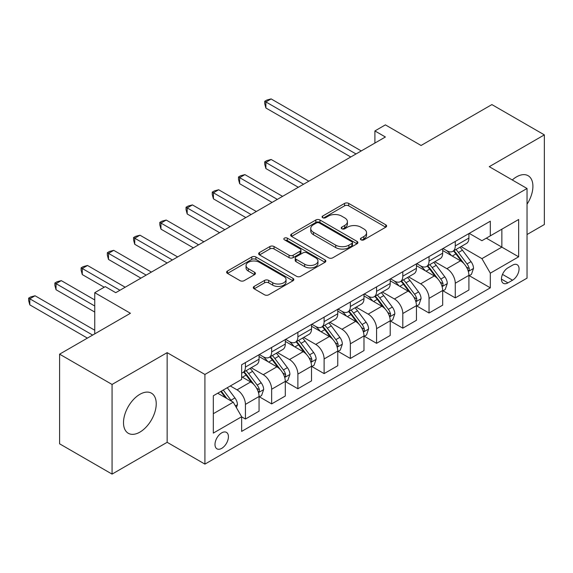 <?xml version="1.0" encoding="UTF-8"?>
<svg xmlns="http://www.w3.org/2000/svg" width="573" height="573" viewBox="0 0 573 573"><rect width="100%" height="100%" fill="white"/><g stroke="black" fill="none" stroke-linecap="round" stroke-linejoin="round"><path stroke-width="0.86" d="M361.004 239.829A2.041 1.175 0 0 0 363.884 239.829L385.772 227.195A2.915 1.683 0 0 0 386.625 226.006A2.915 1.683 0 0 0 385.772 224.817L348.692 203.408A2.915 1.683 0 0 0 344.574 203.408L322.692 216.042A2.041 1.175 0 0 0 322.09 216.881A2.041 1.175 0 0 0 322.692 217.711A2.041 1.175 0 0 0 325.571 217.711L328.408 216.078A9.318 5.379 0 0 1 341.587 216.078L344.681 217.862A9.318 5.379 0 0 1 347.41 221.665A9.318 5.379 0 0 1 344.681 225.468L341.845 227.101A2.041 1.175 0 0 0 341.25 227.939A2.041 1.175 0 0 0 341.845 228.77A2.041 1.175 0 0 0 344.731 228.77L347.56 227.137A9.318 5.379 0 0 1 360.746 227.137L363.834 228.921A9.318 5.379 0 0 1 366.562 232.724A9.318 5.379 0 0 1 363.834 236.527L361.004 238.167A2.041 1.175 0 0 0 360.403 238.998A2.041 1.175 0 0 0 361.004 239.829L361.004 238.167M139.869 432.128A23.149 13.365 120 0 0 154.989 411.729A23.149 13.365 120 0 0 151.444 393.178A23.149 13.365 120 0 0 139.869 394.324A23.149 13.365 120 0 0 124.749 414.723A23.149 13.365 120 0 0 128.295 433.274A23.149 13.365 120 0 0 139.869 432.128M527.038 204.203A23.149 13.365 120 0 0 528.12 175.71A23.149 13.365 120 0 0 516.545 176.856A23.149 13.365 120 0 0 512.283 179.965M221.708 448.365A9.497 5.486 120 0 0 227.911 439.992A9.497 5.486 120 0 0 226.457 432.386A9.497 5.486 120 0 0 221.708 432.851A9.497 5.486 120 0 0 215.505 441.224A9.497 5.486 120 0 0 216.959 448.831A9.497 5.486 120 0 0 221.708 448.365M254.154 286.414A2.915 1.683 0 0 0 253.295 287.603A2.915 1.683 0 0 0 254.154 288.792L264.554 294.801A2.915 1.683 0 0 0 268.673 294.801L292.975 280.77A2.915 1.683 0 0 0 293.834 279.581A2.915 1.683 0 0 0 292.975 278.392L255.902 256.983A2.915 1.683 0 0 0 251.783 256.983L227.474 271.015A2.915 1.683 0 0 0 226.621 272.204A2.915 1.683 0 0 0 227.474 273.393L240.044 280.648A2.915 1.683 0 0 0 244.162 280.648L254.562 274.646A2.915 1.683 0 0 0 255.415 273.457A2.915 1.683 0 0 0 254.562 272.268L248.331 268.665A7.793 4.498 0 0 1 246.046 265.485A7.793 4.498 0 0 1 250.859 261.331A7.793 4.498 0 0 1 259.354 262.305L283.757 276.401A7.793 4.498 0 0 1 286.042 279.581A7.793 4.498 0 0 1 281.236 283.735A7.793 4.498 0 0 1 272.741 282.761L268.673 280.412A2.915 1.683 0 0 0 264.554 280.412L254.154 286.414L254.154 288.792M527.038 234.529L544.35 224.53L544.35 134.877L491.885 104.587L421.062 145.478L385.393 124.878L374.9 130.938L385.393 136.997L115.739 292.681L105.246 286.622L94.753 292.681L94.753 333.873M112.064 384.454L112.064 474.107L167.151 442.306L167.151 352.653L112.064 384.454L59.599 354.164L130.429 313.273L94.753 292.681M167.151 352.653L204.919 374.455L527.038 188.488L527.038 278.141L204.919 464.116L204.919 374.455M544.35 134.877L489.263 166.679L527.038 188.488M328.616 257.814A2.915 1.683 0 0 0 332.734 257.814L357.036 243.783A2.915 1.683 0 0 0 357.889 242.594A2.915 1.683 0 0 0 357.036 241.405L319.963 219.996A2.915 1.683 0 0 0 315.845 219.996L291.535 234.035A2.915 1.683 0 0 0 290.683 235.224A2.915 1.683 0 0 0 291.535 236.413L328.616 257.814M285.247 240.273A2.041 1.175 0 0 1 287.317 240.56L287.317 238.132L325.006 259.898A2.915 1.683 0 0 1 325.858 261.087A2.915 1.683 0 0 1 325.006 262.276L300.703 276.308A2.915 1.683 0 0 1 296.585 276.308L259.505 254.906L259.505 252.521A2.915 1.683 0 0 0 258.652 253.71A2.915 1.683 0 0 0 259.505 254.906M259.505 252.521L269.904 246.519A2.915 1.683 0 0 1 274.03 246.519L289.064 255.2A2.915 1.683 0 0 0 293.183 255.2L300.087 251.218A2.915 1.683 0 0 0 300.94 250.029A2.915 1.683 0 0 0 300.087 248.84L284.43 239.801A2.041 1.175 0 0 1 283.836 238.97A2.041 1.175 0 0 1 285.089 237.881A2.041 1.175 0 0 1 287.317 238.132M112.064 474.107L59.599 443.817L59.599 354.164M512.556 265.177L507.943 267.842A9.197 5.315 120 0 0 501.934 275.95A9.197 5.315 120 0 0 503.345 283.32A9.197 5.315 120 0 0 507.943 282.869L512.556 280.197A9.197 5.315 120 0 0 518.565 272.096A9.197 5.315 120 0 0 517.161 264.719A9.197 5.315 120 0 0 512.556 265.177M469.223 233.376L481.922 240.703L490.316 235.854L490.316 221.199L241.648 364.765L241.648 379.426L213.314 395.778L213.314 433.095L241.648 416.743L241.648 431.397L490.316 287.832L490.316 273.171L481.922 258.638L461.057 246.591M490.316 235.854L518.644 219.502L518.644 256.819L490.316 273.171M167.151 442.306L204.919 464.116M374.9 130.938L374.9 143.049M486.327 238.16L501.855 247.128L501.855 229.193L518.644 219.502M481.922 258.638L501.855 247.128L518.644 256.819M213.314 413.713L233.254 402.203L217.726 393.236M241.648 416.865L245.423 419.042L245.423 404.38A11.868 6.855 -120 0 0 237.029 389.848L230.31 385.966M245.423 419.042L259.06 411.17L259.06 396.509A11.868 6.855 -120 0 0 250.666 381.969L241.648 376.762M259.376 396.81L271.652 403.901L271.652 389.239A11.868 6.855 -120 0 0 263.258 374.699L251.21 367.744M271.652 403.901L285.297 396.022L285.297 381.367A11.868 6.855 -120 0 0 276.902 366.827L259.06 356.528M285.605 381.668L297.881 388.752L297.881 374.097A11.868 6.855 -120 0 0 289.487 359.558L277.439 352.596M297.881 388.752L311.526 380.88L311.526 366.219A11.868 6.855 -120 0 0 303.131 351.679L285.297 341.386M311.841 366.519L324.117 373.61L324.117 358.949A11.868 6.855 -120 0 0 315.723 344.409L303.669 337.454M324.117 373.61L337.755 365.739L337.755 351.077A11.868 6.855 -120 0 0 329.36 336.537L311.526 326.238M338.07 351.378L350.347 358.469L350.347 343.807A11.868 6.855 -120 0 0 341.952 329.267L329.898 322.312M350.347 358.469L363.984 350.59L363.984 335.928A11.868 6.855 -120 0 0 355.589 321.396L337.755 311.096M364.299 336.236L376.576 343.32L376.576 328.658A11.868 6.855 -120 0 0 368.181 314.126L356.134 307.164M376.576 343.32L390.22 335.449L390.22 320.787A11.868 6.855 -120 0 0 381.826 306.247L363.984 295.947M390.535 321.088L402.805 328.179L402.805 313.517A11.868 6.855 -120 0 0 394.417 298.977L382.363 292.022M402.805 328.179L416.449 320.3L416.449 305.645A11.868 6.855 -120 0 0 408.055 291.105L390.22 280.806M416.764 305.946L429.041 313.03L429.041 298.375A11.868 6.855 -120 0 0 420.646 283.836L408.592 276.874M429.041 313.03L442.678 305.158L442.678 290.497A11.868 6.855 -120 0 0 434.284 275.957L416.449 265.664M442.993 290.805L455.27 297.888L455.27 283.227A11.868 6.855 -120 0 0 446.876 268.687L434.821 261.732M455.27 297.888L468.907 290.017L468.907 275.355A11.868 6.855 -120 0 0 460.513 260.815L442.678 250.516M442.993 248.517L446.876 250.759A11.868 6.855 -120 0 0 452.813 251.346A11.868 6.855 -120 0 0 455.27 245.91L455.27 241.434M416.764 263.659L420.646 265.901A11.868 6.855 -120 0 0 426.577 266.488A11.868 6.855 -120 0 0 429.041 261.059L429.041 256.575M390.528 278.807L394.417 281.049A11.868 6.855 -120 0 0 400.348 281.637A11.868 6.855 -120 0 0 402.805 276.2L402.805 271.717M364.299 293.949L368.181 296.191A11.868 6.855 -120 0 0 374.119 296.778A11.868 6.855 -120 0 0 376.576 291.349L376.576 286.865M338.07 309.098L341.952 311.34A11.868 6.855 -120 0 0 347.89 311.927A11.868 6.855 -120 0 0 350.347 306.491L350.347 302.007M311.841 324.239L315.723 326.481A11.868 6.855 -120 0 0 321.654 327.068A11.868 6.855 -120 0 0 324.117 321.632L324.117 317.148M285.605 339.381L289.487 341.623A11.868 6.855 -120 0 0 295.424 342.21A11.868 6.855 -120 0 0 297.881 336.781L297.881 332.297M259.376 354.529L263.258 356.771A11.868 6.855 -120 0 0 269.195 357.359A11.868 6.855 -120 0 0 271.652 351.922L271.652 347.439M469.223 275.656L490.316 287.832M452.813 251.346L466.451 243.475A11.868 6.855 -120 0 0 468.907 238.039L468.907 233.555M426.577 266.488L440.222 258.616A11.868 6.855 -120 0 0 442.678 253.18L442.678 248.696M400.348 281.637L413.993 273.758A11.868 6.855 -120 0 0 416.449 268.329L416.449 263.845M374.119 296.778L387.756 288.907A11.868 6.855 -120 0 0 390.22 283.47L390.22 278.987M347.89 311.927L361.527 304.048A11.868 6.855 -120 0 0 363.984 298.612L363.984 294.135M321.654 327.068L335.298 319.197A11.868 6.855 -120 0 0 337.755 313.76L337.755 309.277M295.424 342.21L309.069 334.338A11.868 6.855 -120 0 0 311.526 328.902L311.526 324.418M269.195 357.359L282.833 349.48A11.868 6.855 -120 0 0 285.297 344.051L285.297 339.567M241.648 372.98A11.868 6.855 -120 0 0 242.966 372.5L256.604 364.629A11.868 6.855 -120 0 0 259.06 359.192L259.06 354.708M242.966 372.5A11.868 6.855 -120 0 0 245.423 367.064L245.423 362.587M233.254 402.203L241.648 416.743M361.814 240.116L363.834 238.955A9.318 5.379 0 0 0 366.562 235.145L366.562 232.724M347.41 221.665L347.41 224.086A9.318 5.379 0 0 1 344.681 227.896L342.661 229.057M385.729 227.216L348.692 205.836A2.915 1.683 0 0 0 344.574 205.836L323.509 217.998M357 243.804L319.963 222.424A2.915 1.683 0 0 0 315.845 222.424L291.571 236.434M351.886 243.425A2.041 1.175 0 0 0 352.488 242.594A2.041 1.175 0 0 0 351.886 241.763L319.34 222.976A2.041 1.175 0 0 0 316.461 222.976L313.474 224.695A9.318 5.379 0 0 0 310.745 228.505A9.318 5.379 0 0 0 313.474 232.309L335.721 245.151A9.318 5.379 0 0 0 348.9 245.151L351.886 243.425L351.886 245.853A2.041 1.175 0 0 0 352.488 245.015L352.488 242.594M310.745 228.505L310.745 230.926A9.318 5.379 0 0 0 313.474 234.729L313.474 232.309M351.886 245.853L348.9 247.572A9.318 5.379 0 0 1 335.721 247.572L313.474 234.729M259.548 254.928L269.904 248.94L269.904 246.519M300.94 250.029L300.94 252.449A2.915 1.683 0 0 1 300.087 253.638L293.183 257.621A2.915 1.683 0 0 1 289.064 257.621L274.03 248.94A2.915 1.683 0 0 0 269.904 248.94M287.317 240.56L324.97 262.298M304.664 264.21A7.793 4.498 0 0 0 313.159 265.184A7.793 4.498 0 0 0 317.972 261.03A7.793 4.498 0 0 0 315.687 257.843L307.085 252.879A2.915 1.683 0 0 0 302.967 252.879L296.069 256.862A2.915 1.683 0 0 0 295.217 258.051A2.915 1.683 0 0 0 296.069 259.247L304.664 264.21L304.664 266.631A7.793 4.498 0 0 0 313.159 267.605A7.793 4.498 0 0 0 317.972 263.451L317.972 261.03M295.217 258.051L295.217 260.479A2.915 1.683 0 0 0 296.069 261.668L296.069 259.247M304.664 266.631L296.069 261.668M286.042 279.581L286.042 282.002A7.793 4.498 0 0 1 281.236 286.156A7.793 4.498 0 0 1 272.741 285.182L268.673 282.833A2.915 1.683 0 0 0 264.554 282.833L254.19 288.821M246.046 265.485L246.046 267.913A7.793 4.498 0 0 0 248.331 271.093L248.331 268.665M254.527 274.668L248.331 271.093M292.939 280.791L255.902 259.404A2.915 1.683 0 0 0 251.783 259.404L227.517 273.414M468.907 275.842L471.429 274.388L473.527 268.329A7.864 4.541 -120 0 0 471.013 261.632L462.44 250.186A22.705 13.107 -120 0 0 459.961 247.221M451.438 255.572A22.705 13.107 -120 0 0 446.79 250.709M468.191 271.022L469.108 270.033L469.28 268.665A7.864 4.541 -120 0 0 467.031 263.931L458.457 252.485A22.705 13.107 -120 0 0 455.979 249.52M453.866 250.738A18.845 10.88 60 0 1 456.96 254.254L464.216 263.945M308.797 181.218L271.129 159.473L265.879 162.496L265.879 168.555L298.304 187.278M453.458 250.974A22.705 13.107 60 0 1 455.936 253.939L461.637 261.546M265.879 168.555L264.726 164.258L264.726 161.83L303.547 184.248M264.726 161.83L266.825 160.619L271.129 159.473M356.012 153.958L265.879 101.922L271.129 98.893L361.255 150.928M350.769 156.988L265.879 107.982L265.879 101.922L264.726 101.256L266.825 100.046L271.129 98.893M265.879 107.982L264.726 103.677L264.726 101.256M442.678 290.984L445.2 289.53L447.298 283.47A7.864 4.541 -120 0 0 444.784 276.773L436.211 265.328A22.705 13.107 -120 0 0 433.732 262.362M425.209 270.721A22.705 13.107 -120 0 0 420.561 265.851M441.962 286.163L442.879 285.175L443.051 283.807A7.864 4.541 -120 0 0 440.795 279.072L432.221 267.627A22.705 13.107 -120 0 0 429.743 264.662M427.637 265.886A18.845 10.88 60 0 1 430.724 269.403L437.98 279.087M282.568 196.36L244.9 174.615L239.65 177.644L239.65 183.704L272.075 202.419M427.229 266.116A22.705 13.107 60 0 1 429.707 269.081L435.408 276.695M239.65 183.704L238.497 179.399L238.497 176.978L277.318 199.39M238.497 176.978L240.596 175.768L244.9 174.615M416.449 306.125L418.963 304.671L421.062 298.612A7.864 4.541 -120 0 0 418.555 291.915L409.982 280.469A22.705 13.107 -120 0 0 407.503 277.504M398.973 285.863A22.705 13.107 -120 0 0 394.324 280.999M415.733 301.312L416.643 300.324L416.815 298.948A7.864 4.541 -120 0 0 414.565 294.221L405.992 282.776A22.705 13.107 -120 0 0 403.514 279.81M401.401 281.028A18.845 10.88 60 0 1 404.495 284.545L411.751 294.228M256.332 211.509L218.664 189.756L213.421 192.786L213.421 198.845L245.838 217.561M401 281.264A22.705 13.107 60 0 1 403.478 284.229L409.172 291.836M213.421 198.845L212.268 194.548L212.268 192.12L251.089 214.531M212.268 192.12L214.366 190.909L218.664 189.756M390.22 321.274L392.734 319.82L394.833 313.76A7.864 4.541 -120 0 0 392.326 307.064L383.752 295.618A22.705 13.107 -120 0 0 381.274 292.653M372.744 301.004A22.705 13.107 -120 0 0 368.095 296.141M389.504 316.454L390.414 315.465L390.585 314.097A7.864 4.541 -120 0 0 388.336 309.363L379.763 297.917A22.705 13.107 -120 0 0 377.285 294.952M375.172 296.169A18.845 10.88 60 0 1 378.266 299.686L385.522 309.377M230.102 226.65L192.435 204.905L187.192 207.935L187.192 213.987L219.609 232.71M374.763 296.406A22.705 13.107 60 0 1 377.242 299.371L382.943 306.985M187.192 213.987L186.039 209.689L186.039 207.268L224.86 229.68M186.039 207.268L188.137 206.051L192.435 204.905M363.984 336.415L366.505 334.961L368.604 328.902A7.864 4.541 -120 0 0 366.09 322.205L357.516 310.759A22.705 13.107 -120 0 0 355.038 307.794M346.515 316.153A22.705 13.107 -120 0 0 341.866 311.289M363.268 331.602L364.184 330.614L364.356 329.239A7.864 4.541 -120 0 0 362.107 324.511L353.534 313.066A22.705 13.107 -120 0 0 351.056 310.093M348.943 311.318A18.845 10.88 60 0 1 352.037 314.835L359.292 324.519M203.873 241.792L166.206 220.046L160.956 223.076L160.956 229.136L193.38 247.851M348.534 311.547A22.705 13.107 60 0 1 351.013 314.52L356.714 322.126M160.956 229.136L159.803 224.831L159.803 222.41L198.623 244.821M159.803 222.41L161.901 221.199L166.206 220.046M337.755 351.557L340.276 350.103L342.368 344.051A7.864 4.541 -120 0 0 339.861 337.354L331.287 325.908A22.705 13.107 -120 0 0 328.809 322.936M320.286 331.294A22.705 13.107 -120 0 0 315.637 326.431M337.039 346.744L337.955 345.755L338.127 344.38A7.864 4.541 -120 0 0 335.871 339.653L327.298 328.207A22.705 13.107 -120 0 0 324.819 325.242M322.714 326.46A18.845 10.88 60 0 1 325.801 329.976L333.056 339.66M177.644 256.94L139.977 235.195L134.727 238.218L134.727 244.277L167.151 262.993M322.305 326.696A22.705 13.107 60 0 1 324.784 329.661L330.485 337.268M134.727 244.277L133.573 239.98L133.573 237.551L172.394 259.97M133.573 237.551L135.672 236.341L139.977 235.195M311.526 366.706L314.04 365.252L316.138 359.192A7.864 4.541 -120 0 0 313.632 352.495L305.058 341.05A22.705 13.107 -120 0 0 302.58 338.084M294.049 346.436A22.705 13.107 -120 0 0 289.401 341.572M310.81 361.885L311.719 360.897L311.891 359.529A7.864 4.541 -120 0 0 309.642 354.794L301.069 343.349A22.705 13.107 -120 0 0 298.59 340.383M296.477 341.601A18.845 10.88 60 0 1 299.572 345.125L306.827 354.809M151.408 272.082L113.741 250.337L108.498 253.366L108.498 259.426L140.915 278.141M296.076 341.837A22.705 13.107 60 0 1 298.547 344.803L304.249 352.416M108.498 259.426L107.344 255.121L107.344 252.7L146.165 275.112M107.344 252.7L109.443 251.49L113.741 250.337M285.297 381.847L287.811 380.393L289.909 374.334A7.864 4.541 -120 0 0 287.402 367.637L278.822 356.191A22.705 13.107 -120 0 0 276.351 353.226M267.82 361.584A22.705 13.107 -120 0 0 263.172 356.721M284.573 377.034L285.49 376.046L285.662 374.67A7.864 4.541 -120 0 0 283.413 369.943L274.839 358.497A22.705 13.107 -120 0 0 272.361 355.532M270.248 356.75A18.845 10.88 60 0 1 273.342 360.267L280.598 369.95M125.179 287.223L87.511 265.478L82.268 268.508L82.268 274.567L104.193 287.223M269.84 356.986A22.705 13.107 60 0 1 272.318 359.951L278.02 367.558M82.268 274.567L81.115 270.263L81.115 267.842L119.936 290.253M81.115 267.842L83.207 266.631L87.511 265.478M259.06 396.996L261.582 395.542L263.68 389.482A7.864 4.541 -120 0 0 261.166 382.785L252.593 371.34A22.705 13.107 -120 0 0 250.115 368.375M258.344 392.176L259.261 391.187L259.433 389.819A7.864 4.541 -120 0 0 257.184 385.085L248.61 373.639A22.705 13.107 -120 0 0 246.132 370.674M244.019 371.891A18.845 10.88 60 0 1 247.113 375.408L254.369 385.099M94.753 299.951L61.282 280.627L56.032 283.656L56.032 289.709L94.753 312.063M243.611 372.128A22.705 13.107 60 0 1 246.089 375.093L251.791 382.707M56.032 289.709L54.879 285.411L54.879 282.99L94.753 306.003M54.879 282.99L56.978 281.773L61.282 280.627M236.398 407.654L237.444 404.624A7.864 4.541 -120 0 0 234.937 397.927L227.288 387.713M94.753 330.234L35.053 295.768L29.803 298.798L29.803 304.857L87.404 338.113M231.664 401.286A7.864 4.541 -120 0 0 230.948 400.233L223.298 390.02M221.328 391.151L226.829 398.493M220.784 391.474L225.447 397.698M29.803 304.857L28.65 300.553L28.65 298.132L92.654 335.083M28.65 298.132L30.749 296.921L35.053 295.768M237.029 389.848L250.666 381.969M263.258 374.699L276.902 366.827M289.487 359.558L303.131 351.679M315.723 344.409L329.36 336.537M341.952 329.267L355.589 321.396M368.181 314.126L381.826 306.247M394.417 298.977L408.055 291.105M420.646 283.836L434.284 275.957M446.876 268.687L460.513 260.815M455.27 245.91L468.907 238.039M455.27 283.227L468.907 275.355M429.041 298.375L442.678 290.497M429.041 261.059L442.678 253.18M402.805 313.517L416.449 305.645M402.805 276.2L416.449 268.329M376.576 328.658L390.22 320.787M376.576 291.349L390.22 283.47M350.347 343.807L363.984 335.928M350.347 306.491L363.984 298.612M324.117 358.949L337.755 351.077M324.117 321.632L337.755 313.76M297.881 374.097L311.526 366.219M297.881 336.781L311.526 328.902M271.652 389.239L285.297 381.367M271.652 351.922L285.297 344.051M245.423 404.38L259.06 396.509M245.423 367.064L259.06 359.192M502.492 274.388L512.556 280.197M501.439 279.108L507.943 282.869M363.834 238.955L363.834 236.527M341.845 228.77L341.845 227.101M344.681 227.896L344.681 225.468M322.692 217.711L322.692 216.042M344.574 205.836L344.574 203.408M348.692 205.836L348.692 203.408M385.772 227.195L385.772 224.817M291.535 236.413L291.535 234.035M315.845 222.424L315.845 219.996M319.963 222.424L319.963 219.996M357.036 243.783L357.036 241.405M335.721 247.572L335.721 245.151M348.9 247.572L348.9 245.151M274.03 248.94L274.03 246.519M289.064 257.621L289.064 255.2M293.183 257.621L293.183 255.2M300.087 253.638L300.087 251.218M325.006 262.276L325.006 259.898M264.554 282.833L264.554 280.412M268.673 282.833L268.673 280.412M272.741 285.182L272.741 282.761M254.562 274.646L254.562 272.268M227.474 273.393L227.474 271.015M251.783 259.404L251.783 256.983M255.902 259.404L255.902 256.983M292.975 280.77L292.975 278.392M468.32 271.452L473.477 268.479M458.457 252.485L462.44 250.186M452.269 256.052L455.936 253.939M467.031 263.931L471.013 261.632M466.408 267.004L469.28 268.665M442.091 286.6L447.241 283.621M432.221 267.627L436.211 265.328M426.04 271.201L429.707 269.081M440.795 279.072L444.784 276.773M440.171 282.145L443.051 283.807M415.862 301.742L421.012 298.769M405.992 282.776L409.982 280.469M399.811 286.342L403.478 284.229M414.565 294.221L418.555 291.915M413.942 297.294L416.815 298.948M389.633 316.883L394.783 313.911M379.763 297.917L383.752 295.618M373.582 301.491L377.242 299.371M388.336 309.363L392.326 307.064M387.713 312.435L390.585 314.097M363.397 332.032L368.554 329.052M353.534 313.066L357.516 310.759M347.345 316.633L351.013 314.52M362.107 324.511L366.09 322.205M361.484 327.577L364.356 329.239M337.168 347.174L342.317 344.201M327.298 328.207L331.287 325.908M321.116 331.774L324.784 329.661M335.871 339.653L339.861 337.354M335.248 342.726L338.127 344.38M310.938 362.315L316.088 359.343M301.069 343.349L305.058 341.05M294.887 346.923L298.547 344.803M309.642 354.794L313.632 352.495M309.019 357.867L311.891 359.529M284.709 377.464L289.859 374.491M274.839 358.497L278.822 356.191M268.658 362.064L272.318 359.951M283.413 369.943L287.402 367.637M282.79 373.016L285.662 374.67M258.473 392.605L263.63 389.633M248.61 373.639L252.593 371.34M242.422 377.213L246.089 375.093M257.184 385.085L261.166 382.785M256.561 388.157L259.433 389.819M235.403 405.928L237.394 404.774M230.948 400.233L234.937 397.927"/></g></svg>
